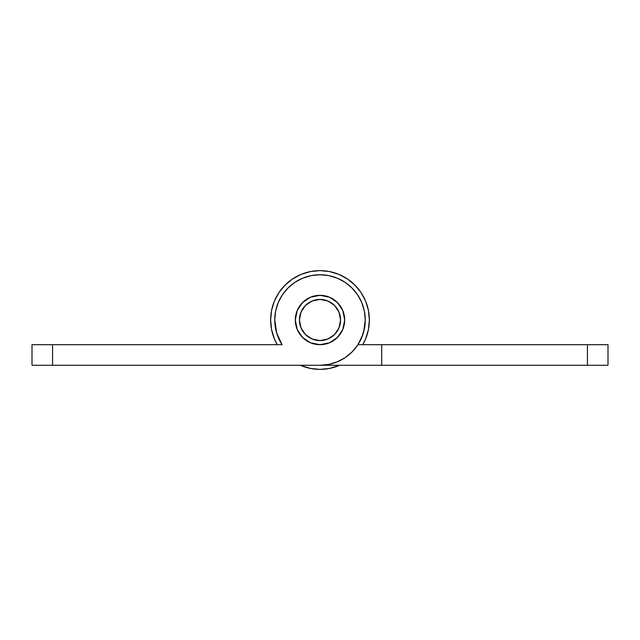 <?xml version="1.0" encoding="UTF-8"?>
<svg xmlns="http://www.w3.org/2000/svg" width="640" height="640" viewBox="0 0 640 640"><rect width="100%" height="100%" fill="white"/><g stroke="black" fill="none" stroke-linecap="round" stroke-linejoin="round"><path stroke-width="0.96" d="M344.688 320A24.688 24.688 0 0 1 320 344.688A24.688 24.688 0 0 1 295.312 320A24.688 24.688 0 0 1 320 295.312A24.688 24.688 0 0 1 344.688 320L342.808 329.448L337.456 337.456L329.448 342.808L320 344.688L310.552 342.808L302.544 337.456L297.192 329.448L295.312 320L297.192 310.552L302.544 302.544L310.552 297.192L320 295.312L329.448 297.192L337.456 302.544L342.808 310.552L344.688 320M274.744 320A45.256 45.256 0 0 1 320 274.744A45.256 45.256 0 0 1 365.256 320A45.256 45.256 0 0 1 320 365.256L328.832 364.384L337.32 361.816L345.144 357.632L352 352L357.632 345.144L361.816 337.32L364.384 328.832L365.256 320L364.384 311.168L361.816 302.68L357.632 294.856L352 288L345.144 282.368L337.32 278.184L328.832 275.616L320 274.744L311.168 275.616L302.68 278.184L294.856 282.368L288 288L282.368 294.856L278.184 302.68L275.616 311.168L274.744 320L276.616 332.872L282.072 344.688A45.256 45.256 0 0 1 274.744 320M32 365.256L587.432 365.256L587.432 344.688L381.712 344.688L381.712 365.256L608 365.256L608 344.688L357.928 344.688L381.712 344.688L381.712 365.256L52.568 365.256L52.568 344.688L32 344.688L32 365.256L52.568 365.256L52.568 344.688L32 344.688L32 365.256M282.072 344.688L52.568 344.688L282.072 344.688L281.6 343.952L282.072 344.688M297.192 329.448L295.312 320M289.064 286.968L294.856 282.368M328.832 364.384L320 365.256M365.256 320L363.776 331.48L365.256 320M362.912 334.376L358.4 343.952L362.912 334.376M277.088 334.376L276.224 331.48M587.432 344.688L587.432 365.256L608 365.256L608 344.688L587.432 344.688M300.992 312.128L299.432 320A20.568 20.568 0 0 1 320 299.432A20.568 20.568 0 0 1 340.568 320A20.568 20.568 0 0 1 320 340.568A20.568 20.568 0 0 1 299.432 320L300.992 327.872L305.456 334.544L312.128 339.008L320 340.568L327.872 339.008L334.544 334.544L339.008 327.872L340.568 320L339.008 312.128L334.544 305.456L327.872 300.992L320 299.432L312.128 300.992L305.456 305.456L300.992 312.128L299.432 320L300.992 327.872M339.008 327.872L340.568 320L339.008 312.128M327.872 300.992L320 299.432L312.128 300.992M312.128 339.008L320 340.568L327.872 339.008M270.632 320A49.368 49.368 0 0 1 320 270.632A49.368 49.368 0 0 1 369.368 320L368.424 310.368L365.616 301.104L361.048 292.568L354.912 285.088L347.432 278.952L338.896 274.384L329.632 271.576L320 270.632L310.368 271.576L301.104 274.384L292.568 278.952L285.088 285.088L278.952 292.568L274.384 301.104L271.576 310.368L270.632 320L271.576 329.632L274.384 338.896L277.24 344.688A49.368 49.368 0 0 1 270.632 320M300.272 365.256L310.368 368.424L320 369.368L329.632 368.424L339.728 365.256A49.368 49.368 0 0 1 300.272 365.256M362.76 344.688L365.616 338.896L368.424 329.632L369.368 320A49.368 49.368 0 0 1 362.76 344.688M361.048 292.568L354.912 285.088L347.432 278.952M292.568 278.952L285.088 285.088L278.952 292.568"/></g></svg>
